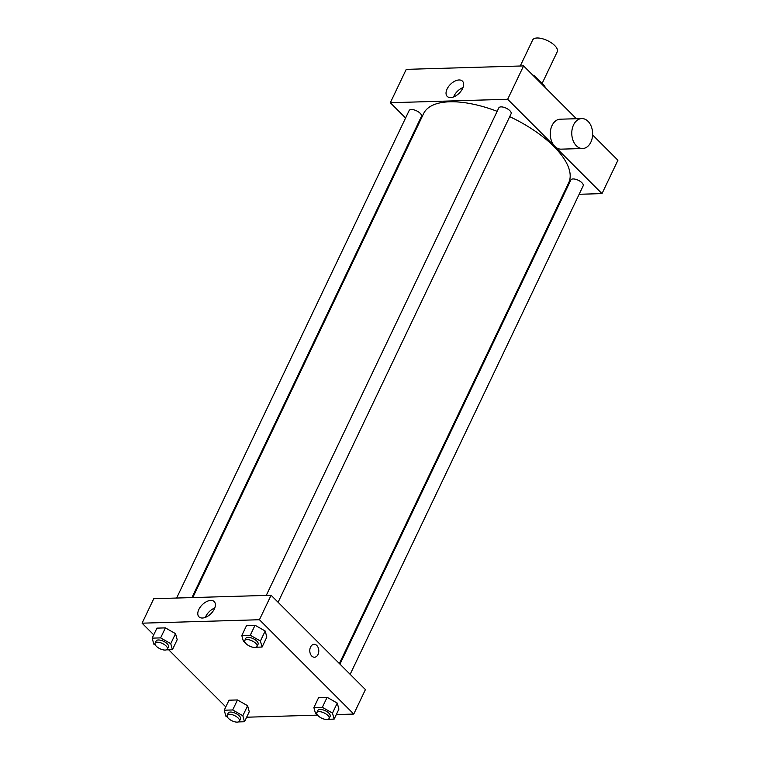 <?xml version="1.0" encoding="UTF-8"?>
<svg xmlns="http://www.w3.org/2000/svg" width="760" height="760" viewBox="0 0 760 760"><rect width="100%" height="100%" fill="white"/><g stroke="black" fill="none" stroke-linecap="round" stroke-linejoin="round"><path stroke-width="1.14" d="M542.108 83.477L557.26 51.718A13.623 5.804 -154.5 0 0 547.466 40.612A13.623 5.804 -154.5 0 0 532.674 39.986L520.258 66.015M534.346 76.674L534.65 76.028A18.553 7.913 -154.5 0 0 532.522 74.85M534.65 76.028L544.797 86.165A18.553 7.913 -154.5 0 1 545.062 87.39M544.483 86.82L544.797 86.165M405.593 117.99L390.327 102.723L406.239 69.359L523.583 65.911L576.394 118.721M592.61 134.938L617.918 160.246L602.005 193.61L579.139 194.284M563.825 194.731L562.989 194.75M176.624 598.044L409.155 110.513A6.811 2.907 25.5 0 1 416.556 110.827A6.811 2.907 25.5 0 1 421.458 116.375L191.928 597.588M350.16 674.329L583.177 185.82A6.811 2.907 -154.5 0 0 578.274 180.262A6.811 2.907 -154.5 0 0 570.874 179.949L339.948 664.116M390.327 102.723L507.67 99.275L602.005 193.61M416.375 128.773L415.815 128.202M266.266 595.413L498.807 107.882A6.811 2.907 25.5 0 1 506.207 108.195A6.811 2.907 25.5 0 1 511.1 113.743L278.094 602.262M192.774 597.569L423.624 113.563A80.37 34.276 25.5 0 1 497.163 111.33M509.713 116.66A80.37 34.276 25.5 0 1 568.708 182.761L339.378 663.556M462.574 88.54A10.773 6.222 135 0 1 454.955 96.33A10.773 6.222 135 0 1 447.212 96.387A10.773 6.222 135 0 1 450.433 84.36A10.773 6.222 135 0 1 462.45 81.149A10.773 6.222 135 0 1 462.574 88.54M507.67 99.275L523.583 65.911M582.644 148.523L561.127 149.15A14.981 10.431 -91.7 0 1 551.579 141.198A14.981 10.431 -91.7 0 1 552.045 125.523A14.981 10.431 -91.7 0 1 560.253 119.197L581.761 118.569A14.981 10.431 88.3 0 0 573.553 124.896A14.981 10.431 88.3 0 0 573.097 140.562A14.981 10.431 88.3 0 0 582.644 148.523A14.981 10.431 88.3 0 0 592.619 133.237A14.981 10.431 88.3 0 0 581.761 118.569M462.983 87.571A10.773 6.222 -45 0 0 453.634 96.919M411.435 139.127A14.981 10.431 -91.7 0 1 411.407 137.436M153.739 634.828L142.082 623.181L153.757 598.709L271.092 595.27L365.427 689.595L353.761 714.067L336.3 714.581M317.528 715.131L246.658 717.212M244.995 642.399L243.466 641.525L241.803 635.512L246.582 625.499L255.047 625.252L265.183 631.019L266.836 637.042L265.183 631.019L260.404 641.031L262.067 647.054L256.044 647.225M227.42 717.098L225.891 716.224L224.228 710.211L228.998 700.197L237.471 699.95L247.598 705.726L249.261 711.74L247.598 705.726L242.829 715.73L244.492 721.753L238.469 721.924M142.082 623.181L259.426 619.732L353.761 714.067M225.805 706.895L168.701 649.79M317.062 714.466L315.542 713.592L313.88 707.579L318.649 697.566L327.123 697.319L337.25 703.095L338.912 709.108L337.25 703.095L332.471 713.098L334.134 719.121L328.111 719.292M155.344 645.031L153.824 644.157L152.161 638.144L156.93 628.13L165.405 627.883L175.531 633.65L177.194 639.673L175.531 633.65L170.753 643.663L172.416 649.686L166.392 649.857M259.426 619.732L271.092 595.27M198.854 609.453A10.773 6.222 135 0 1 206.473 601.654A10.773 6.222 135 0 1 214.206 601.606A10.773 6.222 135 0 1 210.995 613.624A10.773 6.222 135 0 1 198.968 616.844A10.773 6.222 135 0 1 198.854 609.453M314.089 644.309A6.469 4.503 -91.7 0 1 316.806 645.487A6.469 4.503 -91.7 0 1 318.62 652.669A6.469 4.503 -91.7 0 1 314.469 657.239A6.469 4.503 -91.7 0 1 309.785 650.902A6.469 4.503 -91.7 0 1 314.089 644.309A6.469 4.503 -91.7 0 1 316.806 645.487A6.469 4.503 -91.7 0 1 318.62 652.669A6.469 4.503 -91.7 0 1 314.469 657.239M205.39 617.376A10.773 6.222 135 0 1 205.808 616.408A10.773 6.222 135 0 1 214.738 608.028M152.161 638.144L160.626 637.887L170.753 643.663M167.371 649.068L168.435 646.845A6.811 2.907 -154.5 0 0 163.542 641.288A6.811 2.907 -154.5 0 0 156.142 640.975L155.078 643.207A6.811 2.907 -154.5 0 0 156.341 646.275A6.811 2.907 -154.5 0 0 162.707 649.753A6.811 2.907 -154.5 0 0 167.371 649.068A6.811 2.907 -154.5 0 0 162.478 643.511A6.811 2.907 -154.5 0 0 155.078 643.207M172.416 649.686L177.194 639.673M156.93 628.13L165.405 627.883L175.531 633.65M160.626 637.887L165.405 627.883M241.803 635.512L250.277 635.255L260.404 641.031M257.022 646.437L258.087 644.214A6.811 2.907 -154.5 0 0 253.184 638.656A6.811 2.907 -154.5 0 0 245.793 638.343L244.73 640.575A6.811 2.907 -154.5 0 0 245.983 643.644A6.811 2.907 -154.5 0 0 252.358 647.121A6.811 2.907 -154.5 0 0 257.022 646.437A6.811 2.907 -154.5 0 0 252.13 640.88A6.811 2.907 -154.5 0 0 244.73 640.575M262.067 647.054L266.836 637.042M246.582 625.499L255.047 625.252L265.183 631.019M250.277 635.255L255.047 625.252M224.228 710.211L232.693 709.963L242.829 715.73M239.447 721.135L240.502 718.913A6.811 2.907 -154.5 0 0 235.609 713.355A6.811 2.907 -154.5 0 0 228.209 713.051L227.155 715.274A6.811 2.907 -154.5 0 0 228.409 718.352A6.811 2.907 -154.5 0 0 234.773 721.819A6.811 2.907 -154.5 0 0 239.447 721.135A6.811 2.907 -154.5 0 0 234.545 715.578A6.811 2.907 -154.5 0 0 227.155 715.274M244.492 721.753L249.261 711.74M228.998 700.197L237.471 699.95L247.598 705.726M232.693 709.963L237.471 699.95M313.88 707.579L322.344 707.332L332.471 713.098M329.089 718.504L330.153 716.281A6.811 2.907 -154.5 0 0 325.261 710.723A6.811 2.907 -154.5 0 0 317.86 710.419L316.797 712.642A6.811 2.907 -154.5 0 0 318.06 715.72A6.811 2.907 -154.5 0 0 324.425 719.188A6.811 2.907 -154.5 0 0 329.089 718.504A6.811 2.907 -154.5 0 0 324.197 712.947A6.811 2.907 -154.5 0 0 316.797 712.642M334.134 719.121L338.912 709.108M318.649 697.566L327.123 697.319L337.25 703.095M322.344 707.332L327.123 697.319"/></g></svg>
